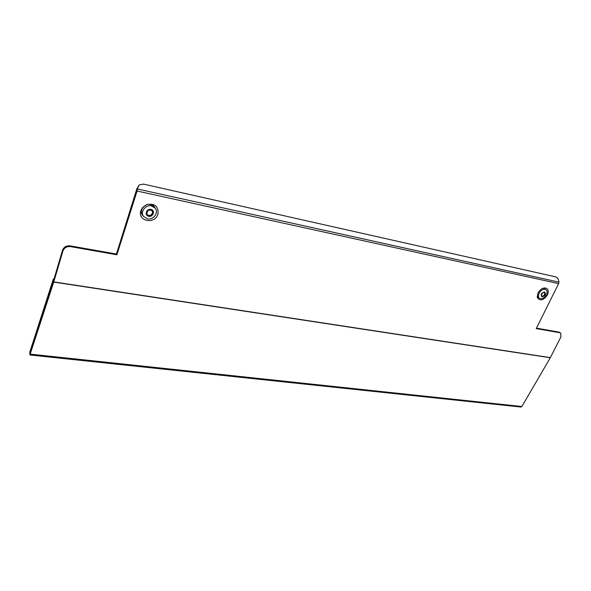 <?xml version="1.0" encoding="UTF-8"?>
<svg xmlns="http://www.w3.org/2000/svg" width="591" height="591" viewBox="0 0 591 591"><rect width="100%" height="100%" fill="white"/><g stroke="black" fill="none" stroke-linecap="round" stroke-linejoin="round"><path stroke-width="0.89" d="M140.88 210.618C137.105 221.219 154.953 224.757 157.945 214.156C158.72 206.466 155.027 203.252 146.864 204.523L142.586 207.53L140.88 210.618M142.63 207.478L141.544 209.591C140.791 212.368 141.463 214.651 143.561 216.439M538.009 292.996C539.768 289.856 542.05 288.164 544.872 287.935C548.182 288.482 549.039 290.816 547.436 294.953C543.439 300.442 540.078 301.329 537.367 297.62L538.009 292.996M543.794 288.053L545.161 289.139M70.506 246.617C66.776 246.307 64.249 247.769 62.905 250.998L53.729 282.077L29.89 354.977L29.831 352.022L53.345 279.018L53.67 279.92L30.119 353.255L53.419 281.102L62.52 250.237C63.858 247.008 66.391 245.553 70.107 245.863L70.506 246.617L116.878 254.78L137.09 191.033L137.489 188.463L136.772 189.024L116.427 254.034L70.107 245.863M53.345 279.018L54.003 279.122M560.704 333.102L559.086 332.135L560.704 333.102L560.911 336.885L550.295 357.747L521.86 406.512L520.981 407.036L29.89 354.977M136.772 189.024L139.203 184.961L143.436 184.096L555.599 276.854C557.446 277.519 558.539 279.151 558.894 281.737L558.621 283.606L536.259 328.589L559.876 332.748M139.203 184.961L137.489 188.463M559.086 332.135L536.48 328.145M116.427 254.034L116.878 254.78M538.615 297.539L537.189 296.534M155.27 208.261C153.69 204.914 150.897 203.666 146.886 204.516M541.496 296.076L542.974 296.357C544.474 295.633 545.168 294.407 545.065 292.678L543.58 292.382C542.073 293.129 541.378 294.355 541.496 296.076M541.489 295.906L542.656 296.121M542.789 296.217C544.185 295.441 544.858 294.252 544.799 292.648M544.503 291.902C546.202 294.074 545.39 295.722 542.058 296.852C540.351 294.68 541.164 293.033 544.503 291.902M545.035 289.331L545.988 289.753C549.312 291.843 544.407 299.674 540.462 298.61L539.457 298.167C536.163 296.069 541.097 288.231 545.035 289.331M543.432 288.149L545.988 289.753M539.457 298.167L537.182 296.172M149.087 209.916L152.219 210.595C153.091 212.649 152.515 214.378 150.506 215.781L147.373 215.109C146.494 213.055 147.07 211.327 149.087 209.916M152.109 210.514C152.943 213.055 152.249 213.757 150.336 215.545L147.314 214.961M150.919 209.406C146.391 208.283 144.056 215.53 148.681 216.291C153.18 217.392 155.529 210.204 150.919 209.406M147.373 218.833C153.328 220.325 159.001 212.664 155.226 208.202L151.562 205.934C145.667 204.383 139.919 211.947 143.561 216.432L147.373 218.833M154.251 206.902L150.55 204.582C144.669 203.038 138.944 210.573 142.571 215.058L143.561 216.432M30.459 354.157L521.86 406.512M53.729 282.077L550.295 357.747M53.781 281.892L550.361 357.621M137.09 191.033L558.621 283.606M137.459 188.994L558.916 282.136M62.905 250.998L62.52 250.237M155.226 208.202L154.214 206.85"/></g></svg>

